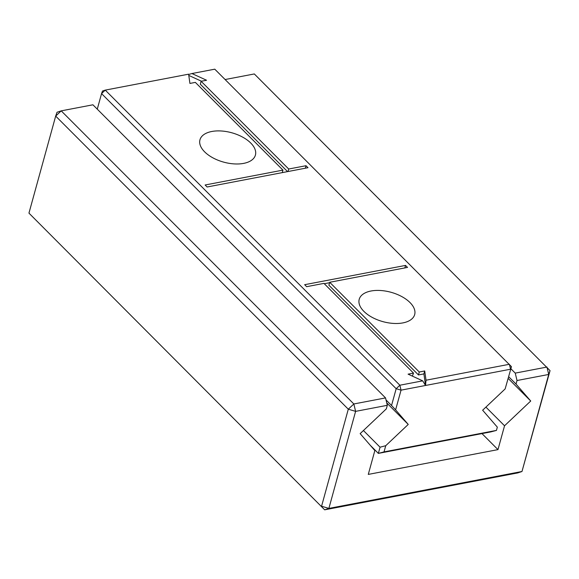 <?xml version="1.0" encoding="UTF-8"?>
<svg xmlns="http://www.w3.org/2000/svg" width="579" height="579" viewBox="0 0 579 579"><rect width="100%" height="100%" fill="white"/><g stroke="black" fill="none" stroke-linecap="round" stroke-linejoin="round"><path stroke-width="0.87" d="M225.108 79.533L254.319 73.953L550.05 370.64L521.983 471.494L517.785 472.913L324.681 509.824L328.879 508.405L321.569 506.234L348.297 409.201L355.607 411.365L353.841 403.968L385.542 397.911L387.315 405.307L355.607 411.365L328.879 508.405L521.983 471.494L548.711 374.461L546.945 367.057L515.238 373.115L510.881 368.758M515.238 373.115L517.011 380.519L516.034 384.072L508.688 376.719M550.05 370.64L548.711 374.461L517.011 380.519M387.315 405.307L386.338 408.861L360.152 433.62L374.845 450.571L368.28 474.411L497.976 449.622L481.974 433.591M516.034 384.072L530.726 401.015L504.541 425.782L497.976 449.622M530.726 401.015L508.21 378.463M504.541 425.782L485.911 407.117M385.542 397.911L92.922 104.799L61.215 110.857L57.017 112.275L55.678 116.097L61.215 110.857L353.841 403.968L348.297 409.201L55.678 116.097L28.95 213.13L324.681 509.824L28.95 213.13M505.134 388.936L511.46 366.673L505.134 388.936L482.64 410.207L497.339 427.157L496.442 430.414L384.036 451.895L385.744 445.7L408.238 424.429L386.736 402.89M511.46 366.673L214.773 69.176L191.939 73.54L206.558 80.249L201.116 81.284L288.704 169.017L288.016 171.529M426.028 380.215L425.543 385.469L422.699 380.852L408.079 374.15L413.515 373.108L323.936 283.377L306.646 286.685L304.655 284.694L405.532 265.414L407.522 267.404L329.704 282.277L419.283 372.007L424.718 370.965L426.028 380.215L509.382 364.278L510.569 369.214L401.044 390.152L395.609 409.874L408.238 424.429M422.699 380.852L399.865 385.216L105.248 90.114L188.609 74.177L189.919 83.427L195.355 82.384L282.943 170.117L205.125 184.99L207.116 186.988L307.992 167.707L306.002 165.717L288.704 169.017M409.997 302.549A28.762 15.228 15.4 0 0 380.562 290.499A28.762 15.228 15.4 0 0 359.212 299.314A28.762 15.228 15.4 0 0 382.9 321.635A28.762 15.228 15.4 0 0 414.673 314.592A28.762 15.228 15.4 0 0 409.997 302.549M250.75 143.035A28.762 15.228 15.4 0 0 221.308 130.984A28.762 15.228 15.4 0 0 199.965 139.8A28.762 15.228 15.4 0 0 223.646 162.12A28.762 15.228 15.4 0 0 255.419 155.078A28.762 15.228 15.4 0 0 250.75 143.035M97.272 109.163L101.557 93.603L105.248 90.114L102.454 91.055L101.557 93.603L396.174 388.704L399.865 385.216L401.044 390.152L396.174 388.704L391.549 405.488L386.034 399.966M391.549 405.488L395.609 409.874M384.036 451.895L378.355 453.393L380.063 447.198L363.424 430.53M380.063 447.198L385.744 445.7M370.314 445.338L378.355 453.393L490.76 431.912L496.442 430.414M188.653 74.474L191.939 73.54M424.718 370.965L423.908 373.904L425.543 385.469M419.283 372.007L418.472 374.946L423.908 373.904M201.456 81.219L188.783 75.408M329.704 282.277L328.894 285.215L418.472 374.946M201.116 81.284L200.312 84.223L287.553 171.616M405.532 265.414L404.844 267.918M306.002 165.717L305.307 168.221M324.283 283.724L329.581 282.711M413.515 373.108L412.371 376.111M282.943 170.117L282.255 172.629"/></g></svg>
